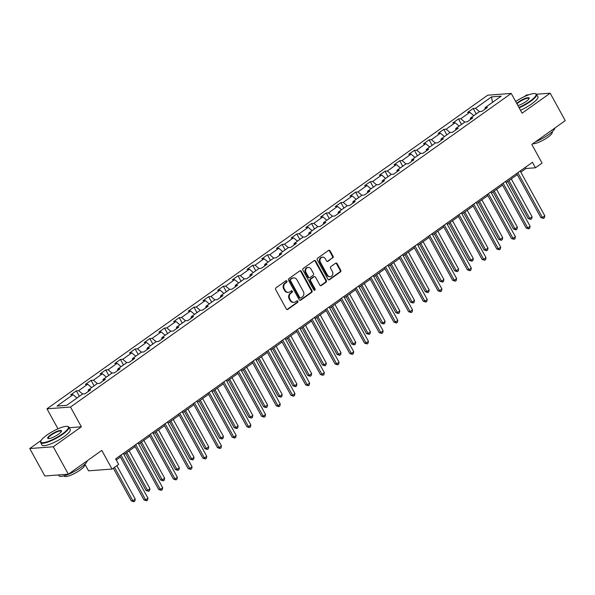 <?xml version="1.0" encoding="UTF-8"?>
<svg xmlns="http://www.w3.org/2000/svg" width="595" height="595" viewBox="0 0 595 595"><rect width="100%" height="100%" fill="white"/><g stroke="black" fill="none" stroke-linecap="round" stroke-linejoin="round"><path stroke-width="0.89" d="M286.872 281.123A0.885 0.766 85.7 0 0 285.808 280.833L275.983 287.824A1.264 1.101 85.7 0 0 275.649 289.557L286.307 308.946A1.264 1.101 85.7 0 0 287.824 309.363L297.649 302.372A0.885 0.766 85.7 0 0 296.823 300.862L295.551 301.769A4.039 3.51 85.7 0 1 293.96 302.349A4.039 3.51 85.7 0 1 290.695 300.43L289.81 298.809A4.039 3.51 85.7 0 1 290.873 293.261L292.145 292.353A0.885 0.766 85.7 0 0 291.319 290.851L290.048 291.751A4.039 3.51 85.7 0 1 288.449 292.338A4.039 3.51 85.7 0 1 285.191 290.412L284.298 288.798A4.039 3.51 85.7 0 1 285.369 283.242L286.641 282.335A0.885 0.766 85.7 0 0 286.872 281.123M288.449 292.338L287.816 292.383A4.039 3.51 85.7 0 1 284.551 290.457L283.666 288.843A4.039 3.51 85.7 0 1 284.73 283.294L286.002 282.387A0.885 0.766 85.7 0 0 285.845 280.803M287.006 309.519A1.264 1.101 85.7 0 0 287.192 309.415L297.017 302.416A0.885 0.766 85.7 0 0 296.86 300.839M293.96 302.349L293.32 302.401A4.039 3.51 85.7 0 1 290.062 300.475L289.17 298.861A4.039 3.51 85.7 0 1 290.241 293.305L291.505 292.405A0.885 0.766 85.7 0 0 291.349 290.821M332.731 258.007A1.264 1.101 85.7 0 0 333.066 256.274L330.076 250.83A1.264 1.101 85.7 0 0 328.559 250.413L317.648 258.178A1.264 1.101 85.7 0 0 317.313 259.911L327.971 279.3A1.264 1.101 85.7 0 0 329.489 279.717L340.399 271.952A1.264 1.101 85.7 0 0 340.734 270.219L337.12 263.644A1.264 1.101 85.7 0 0 335.602 263.228L330.932 266.553A1.264 1.101 85.7 0 0 330.604 268.286L332.389 271.543A3.377 2.938 85.7 0 1 330.173 276.675A3.377 2.938 85.7 0 1 327.443 275.068L320.43 262.306A3.377 2.938 85.7 0 1 322.646 257.174A3.377 2.938 85.7 0 1 325.376 258.78L326.543 260.908A1.264 1.101 85.7 0 0 328.061 261.331L332.099 258.051A1.264 1.101 85.7 0 0 332.426 256.319L329.437 250.882A1.264 1.101 85.7 0 0 328.745 250.309M41.152 440.426L29.75 448.541L53.275 446.778L68.351 474.208L101.797 450.408L112.053 469.061L118.65 464.368L115.631 458.886L532.451 162.294L535.463 167.783L542.06 163.09L531.804 144.436L565.25 120.636L550.167 93.207L536.519 94.226M53.275 446.778L81.351 426.801L70.493 407.047L511.231 93.43L522.09 113.184L550.167 93.207M301.315 271.298A1.264 1.101 85.7 0 0 299.798 270.881L288.887 278.646A1.264 1.101 85.7 0 0 288.553 280.379L299.211 299.768A1.264 1.101 85.7 0 0 300.728 300.185L311.639 292.42A1.264 1.101 85.7 0 0 311.973 290.687L301.315 271.298L300.676 271.342A1.264 1.101 85.7 0 0 299.984 270.777M303.264 268.412L314.175 260.647A1.264 1.101 85.7 0 1 315.692 261.064L326.35 280.453A1.264 1.101 85.7 0 1 326.023 282.186L321.352 285.511A1.264 1.101 85.7 0 1 319.835 285.087L315.506 277.225A1.264 1.101 85.7 0 0 313.996 276.809L310.895 279.01A1.264 1.101 85.7 0 0 310.56 280.751L315.06 288.932A0.885 0.766 85.7 0 1 313.766 289.854L302.929 270.145A1.264 1.101 85.7 0 1 303.264 268.412M528.732 94.806L526.649 94.962L524.217 96.695M68.351 474.208L44.833 475.97L29.75 448.541M70.493 407.047L46.968 408.81L487.714 95.193L511.231 93.43M476.208 113.942L473.196 108.454L467.544 112.477L469.864 112.306L460.82 118.74L458.5 118.918L452.847 122.934L455.168 122.763L446.124 129.197L443.803 129.375L438.143 133.399L440.464 133.221L431.42 139.661L429.099 139.832L423.447 143.856L425.767 143.678L416.723 150.119L414.403 150.29L408.75 154.313L411.071 154.142L402.027 160.576L399.706 160.747L394.054 164.77L396.374 164.599L387.33 171.033L385.01 171.204L379.357 175.227L381.678 175.056L372.634 181.49L370.313 181.668L364.661 185.685L366.981 185.514L357.937 191.947L355.617 192.125L349.957 196.149L352.277 195.971L343.233 202.412L340.913 202.583L335.26 206.606L337.581 206.428L328.537 212.869L326.216 213.04L320.564 217.063L322.884 216.892L313.84 223.326L311.52 223.497L305.867 227.521L308.188 227.35L299.144 233.783L296.823 233.954L291.171 237.978L293.491 237.807L284.447 244.24L282.127 244.419L276.474 248.435L278.795 248.264L269.751 254.697L267.43 254.876L261.77 258.899L264.091 258.721L255.047 265.162L252.726 265.333L247.074 269.357L249.394 269.178L240.35 275.619L238.03 275.79L232.377 279.814L234.698 279.643L225.654 286.076L223.333 286.247L217.681 290.271L220.001 290.1L210.957 296.533L208.637 296.704L202.984 300.728L205.305 300.557L196.261 306.99L193.94 307.169L188.288 311.185L190.608 311.014L181.564 317.447L179.244 317.626L173.584 321.65L175.904 321.471L166.86 327.912L164.54 328.083L158.887 332.107L161.208 331.928L152.164 338.369L149.843 338.54L144.191 342.564L146.511 342.393L137.467 348.826L135.147 348.997L129.494 353.021L131.815 352.85L122.771 359.283L120.45 359.462L114.798 363.478L117.118 363.307L108.074 369.74L105.754 369.919L100.101 373.943L102.422 373.764L93.378 380.198L91.057 380.376L85.397 384.4L87.718 384.221L78.674 390.662L76.353 390.833L70.701 394.857L73.021 394.678L57.008 406.08L66.67 405.351L82.69 393.957L85.011 393.786L90.663 389.762L88.343 389.933L88.298 391.443M473.196 108.454L475.517 108.283L491.529 96.888L501.198 96.159L485.178 107.561L487.498 107.383L481.846 111.406L479.525 111.585L470.481 118.018L472.802 117.84L467.149 121.863L464.829 122.042L455.785 128.475L458.105 128.304L452.453 132.321L450.132 132.499L441.088 138.933L443.409 138.761L437.756 142.785L435.436 142.956L426.384 149.39L428.705 149.219L423.052 153.242L420.732 153.413L411.688 159.854L414.008 159.676L408.356 163.699L406.035 163.87L396.991 170.311L399.312 170.133L393.659 174.156L391.339 174.335L382.295 180.768L384.615 180.597L378.963 184.614L376.642 184.792L367.598 191.226L369.919 191.054L364.266 195.078L361.946 195.249L352.902 201.683L355.222 201.512L349.57 205.535L347.249 205.706L338.198 212.14L340.519 211.969L334.866 215.992L332.546 216.163L323.502 222.604L325.822 222.426L320.17 226.45L317.849 226.621L308.805 233.062L311.125 232.883L305.473 236.907L303.153 237.085L294.108 243.519L296.429 243.348L290.776 247.364L288.456 247.542L279.412 253.976L281.733 253.805L276.08 257.828L273.76 257.999L264.716 264.433L267.036 264.262L261.384 268.286L259.063 268.457L250.012 274.89L252.332 274.719L246.68 278.743L244.359 278.914L235.315 285.355L237.636 285.176L231.983 289.2L229.663 289.371L220.619 295.812L222.939 295.633L217.287 299.657L214.966 299.835L205.922 306.269L208.243 306.098L202.59 310.114L200.27 310.293L191.226 316.726L193.546 316.555L187.894 320.579L185.573 320.75L176.529 327.183L178.85 327.012L173.197 331.036L170.877 331.207L161.825 337.64L164.146 337.469L158.493 341.493L156.173 341.664L147.129 348.105L149.449 347.926L143.797 351.95L141.476 352.121L132.432 358.562L134.753 358.383L129.1 362.407L126.78 362.586L117.736 369.019L120.056 368.848L114.404 372.864L112.083 373.043L103.039 379.476L105.36 379.305L99.707 383.329L97.387 383.5L88.343 389.933M473.806 115.646L469.864 112.306M464.762 122.087L460.82 118.74M470.481 118.018L470.437 119.528M459.109 126.11L455.168 122.763M450.065 132.544L446.124 129.197M455.785 128.475L455.74 129.985M444.413 136.567L440.464 133.221M435.369 143.001L431.42 139.661M441.088 138.933L441.044 140.442M429.716 147.025L425.767 143.678M420.672 153.458L416.723 150.119M426.384 149.39L426.347 150.899M415.02 157.482L411.071 154.142M405.976 163.915L402.027 160.576M411.688 159.854L411.651 161.357M400.323 167.939L396.374 164.599M391.279 174.38L387.33 171.033M396.991 170.311L396.947 171.814M385.62 178.396L381.678 175.056M376.576 184.837L372.634 181.49M382.295 180.768L382.25 182.278M370.923 188.86L366.981 185.514M361.879 195.294L357.937 191.947M367.598 191.226L367.554 192.735M356.226 199.318L352.277 195.971M347.183 205.751L343.233 202.412M352.902 201.683L352.857 203.192M341.53 209.775L337.581 206.428M332.486 216.208L328.537 212.869M338.198 212.14L338.161 213.65M326.834 220.232L322.884 216.892M317.789 226.665L313.84 223.326M323.502 222.604L323.464 224.107M312.137 230.689L308.188 227.35M303.093 237.13L299.144 233.783M308.805 233.062L308.76 234.564M297.433 241.146L293.491 237.807M288.389 247.587L284.447 244.24M294.108 243.519L294.064 245.028M282.737 251.611L278.795 248.264M273.693 258.044L269.751 254.697M279.412 253.976L279.367 255.486M268.04 262.068L264.091 258.721M258.996 268.501L255.047 265.162M264.716 264.433L264.671 265.943M253.344 272.525L249.394 269.178M244.3 278.958L240.35 275.619M250.012 274.89L249.974 276.4M238.647 282.982L234.698 279.643M229.603 289.423L225.654 286.076M235.315 285.355L235.278 286.857M223.951 293.439L220.001 290.1M214.907 299.88L210.957 296.533M220.619 295.812L220.574 297.314M209.247 303.904L205.305 300.557M200.203 310.337L196.261 306.99M205.922 306.269L205.877 307.779M194.55 314.361L190.608 311.014M185.506 320.794L181.564 317.447M191.226 316.726L191.181 318.236M179.854 324.818L175.904 321.471M170.81 331.251L166.86 327.912M176.529 327.183L176.484 328.693M165.157 335.275L161.208 331.928M156.113 341.709L152.164 338.369M161.825 337.64L161.788 339.15M150.461 345.732L146.511 342.393M141.417 352.173L137.467 348.826M147.129 348.105L147.091 349.607M135.764 356.189L131.815 352.85M126.72 362.63L122.771 359.283M132.432 358.562L132.388 360.072M121.06 366.654L117.118 363.307M112.016 373.087L108.074 369.74M117.736 369.019L117.691 370.529M106.364 377.111L102.422 373.764M97.32 383.544L93.378 380.198M103.039 379.476L102.995 380.986M91.667 387.568L87.718 384.221M82.623 394.002L78.674 390.662M76.971 398.025L73.021 394.678M84.892 464.197L88.536 470.823L112.053 469.061M58.756 428.489L56.525 429.486M57.827 428.564L46.968 408.81M520.803 172.141L525.928 168.497L535.463 167.783M116.248 460.009L120.421 457.042M123.968 454.521L135.117 446.577M138.665 444.056L149.814 436.12M153.361 433.599L164.517 425.663M168.058 423.142L179.214 415.206M182.754 412.685L193.911 404.749M197.458 402.227L208.607 394.292M212.155 391.763L223.304 383.827M226.851 381.306L238 373.37M241.548 370.849L252.704 362.913M256.244 360.392L267.4 352.456M270.941 349.934L282.097 341.999M285.645 339.477L296.793 331.541M300.341 329.013L311.49 321.077M315.038 318.556L326.186 310.62M329.734 308.098L340.89 300.163M344.431 297.641L355.587 289.705M359.127 287.184L370.283 279.248M373.831 276.727L384.98 268.791M388.528 266.262L399.676 258.327M403.224 255.805L414.373 247.87M417.921 245.348L429.077 237.412M432.617 234.891L443.773 226.955M447.314 224.434L458.47 216.498M462.018 213.977L473.166 206.041M476.714 203.512L487.863 195.576M491.411 193.055L502.559 185.119M506.107 182.598L517.263 174.662M492.474 102.362L491.529 96.888M479.466 111.629L475.517 108.283M485.178 107.561L485.133 109.063M525.311 167.374L525.928 168.497M79.373 396.315L76.353 390.833M94.07 385.857L91.057 380.376M108.766 375.4L105.754 369.919M123.463 364.943L120.45 359.462M138.159 354.486L135.147 348.997M152.863 344.029L149.843 338.54M167.559 333.564L164.54 328.083M182.256 323.107L179.244 317.626M196.952 312.65L193.94 307.169M211.649 302.193L208.637 296.704M226.345 291.736L223.333 286.247M241.049 281.279L238.03 275.79M255.746 270.814L252.726 265.333M270.442 260.357L267.43 254.876M285.139 249.9L282.127 244.419M299.835 239.443L296.823 233.954M314.532 228.986L311.52 223.497M329.236 218.521L326.216 213.04M343.932 208.064L340.913 202.583M358.629 197.607L355.617 192.125M373.325 187.15L370.313 181.668M388.022 176.693L385.01 171.204M402.718 166.236L399.706 160.747M417.422 155.771L414.403 150.29M432.119 145.314L429.099 139.832M446.815 134.857L443.803 129.375M461.512 124.4L458.5 118.918M81.351 426.801L69.213 427.708M299.91 300.334A1.264 1.101 85.7 0 0 300.088 300.23L311.007 292.465A1.264 1.101 85.7 0 0 311.334 290.732L300.676 271.342M290.732 279.427A0.885 0.766 85.7 0 0 290.494 280.639L299.85 297.656A0.885 0.766 85.7 0 0 300.914 297.954L302.253 296.994A4.039 3.51 85.7 0 0 303.324 291.446L296.927 279.814A4.039 3.51 85.7 0 0 293.662 277.887A4.039 3.51 85.7 0 0 292.071 278.475L290.092 279.471A0.885 0.766 85.7 0 0 289.862 280.691L290.494 280.639M300.564 298.08L299.932 298.125A0.885 0.766 85.7 0 1 299.218 297.708L289.862 280.691M293.662 277.887L293.03 277.939A4.039 3.51 85.7 0 0 291.438 278.519L292.071 278.475M290.092 279.471L291.438 278.519M320.526 285.659A1.264 1.101 85.7 0 0 320.712 285.555L325.383 282.231A1.264 1.101 85.7 0 0 325.718 280.498L315.06 261.108A1.264 1.101 85.7 0 0 314.361 260.543M314.487 276.623L313.855 276.675A1.264 1.101 85.7 0 0 313.357 276.853L310.263 279.062A1.264 1.101 85.7 0 0 309.928 280.795L314.428 288.984L315.06 288.932M314.16 290.219A0.885 0.766 85.7 0 0 314.428 288.984M311.021 269.066A3.377 2.938 85.7 0 0 308.299 267.46A3.377 2.938 85.7 0 0 306.075 272.592L308.552 277.084A1.264 1.101 85.7 0 0 310.069 277.508L313.163 275.299A1.264 1.101 85.7 0 0 313.498 273.566L311.021 269.066M308.299 267.46L307.66 267.505A3.377 2.938 85.7 0 0 305.443 272.636L306.075 272.592M309.571 277.687L308.931 277.739A1.264 1.101 85.7 0 1 307.913 277.136L305.443 272.636M327.243 261.48A1.264 1.101 85.7 0 0 327.429 261.376L332.099 258.051M322.646 257.174L322.014 257.219A3.377 2.938 85.7 0 0 319.79 262.35L320.43 262.306M330.173 276.675L329.533 276.72A3.377 2.938 85.7 0 1 326.811 275.113L319.79 262.35M328.671 279.873A1.264 1.101 85.7 0 0 328.849 279.769L339.767 272.004A1.264 1.101 85.7 0 0 340.095 270.264L336.487 263.697A1.264 1.101 85.7 0 0 335.788 263.124M113.303 468.176L131.302 500.908L132.893 500.789L135.244 499.116L116.851 465.654M114.493 467.328L132.893 500.789L133.905 501.749L131.302 500.908M135.244 499.116L134.849 501.079L133.905 501.749M119.803 455.919L144.012 499.956L145.604 499.837L120.993 455.071M147.962 498.164L147.56 500.127L146.615 500.797L145.604 499.837L147.962 498.164L123.351 453.397M146.615 500.797L144.012 499.956M46.849 435.109A15.701 3.615 -28.8 0 0 40.832 441.126A15.701 3.615 -28.8 0 0 47.414 441.706A15.701 3.615 -28.8 0 0 62.363 433.941A15.701 3.615 -28.8 0 0 67.562 426.429A15.701 3.615 -28.8 0 0 46.849 435.109M67.562 426.429L68.061 426.555A16.087 3.704 151.2 0 1 68.886 427.106A16.087 3.704 151.2 0 1 62.735 434.261A16.087 3.704 151.2 0 1 40.691 442.598A16.087 3.704 151.2 0 1 40.668 441.616L40.832 441.126M50.731 434.811A7.847 1.807 151.2 0 1 58.198 430.929A7.847 1.807 151.2 0 1 61.493 431.226A7.847 1.807 151.2 0 1 58.489 434.231A7.847 1.807 151.2 0 1 48.128 438.575A7.847 1.807 151.2 0 1 50.731 434.811M61.382 431.494A7.46 1.718 -28.8 0 0 61.33 431.256A7.46 1.718 -28.8 0 0 51.103 435.131A7.46 1.718 -28.8 0 0 48.247 438.448A7.46 1.718 -28.8 0 0 48.418 438.619M87.212 460.79A16.087 3.704 151.2 0 1 80.95 467.395A16.087 3.704 151.2 0 1 58.912 475.74L58.474 474.951M84.393 464.665L84.542 464.933A11.58 2.67 151.2 0 1 80.117 470.087A11.58 2.67 151.2 0 1 64.245 476.097L64.096 475.822M68.886 427.106L70.21 429.516A16.087 3.704 151.2 0 1 64.059 436.671A16.087 3.704 151.2 0 1 42.022 445.015L40.691 442.598M518.929 107.427A15.701 3.615 -28.8 0 0 530.056 101.15A15.701 3.615 -28.8 0 0 535.247 93.638A15.701 3.615 -28.8 0 0 515.687 101.522M535.247 93.638L535.753 93.765A16.087 3.704 151.2 0 1 536.571 94.315A16.087 3.704 151.2 0 1 530.428 101.47A16.087 3.704 151.2 0 1 519.16 107.844M516.705 103.389A7.847 1.807 151.2 0 1 518.416 102.02A7.847 1.807 151.2 0 1 525.891 98.138A7.847 1.807 151.2 0 1 529.186 98.435A7.847 1.807 151.2 0 1 526.173 101.44A7.847 1.807 151.2 0 1 517.903 105.568M529.067 98.703A7.46 1.718 -28.8 0 0 529.014 98.465A7.46 1.718 -28.8 0 0 518.788 102.34A7.46 1.718 -28.8 0 0 516.951 103.828M554.897 127.999A16.087 3.704 151.2 0 1 548.642 134.604A16.087 3.704 151.2 0 1 535.626 141.714M552.078 131.874L552.227 132.142A11.58 2.67 151.2 0 1 547.802 137.296A11.58 2.67 151.2 0 1 532.77 143.745M536.571 94.315L537.902 96.725A16.087 3.704 151.2 0 1 531.752 103.88A16.087 3.704 151.2 0 1 520.484 110.254M125.605 453.353L145.998 490.451L147.59 490.332L149.94 488.659L129.145 450.832M126.794 452.505L147.59 490.332L148.601 491.291L145.998 490.451M149.94 488.659L149.546 490.622L148.601 491.291M140.301 442.896L160.695 479.994L162.286 479.875L164.644 478.194L143.849 440.374M141.491 442.048L162.286 479.875L163.298 480.834L160.695 479.994M164.644 478.194L164.242 480.165L163.298 480.834M134.5 445.462L158.716 489.499L160.3 489.38L135.69 444.614M162.658 487.699L162.256 489.67L161.319 490.339L160.3 489.38L162.658 487.699L138.047 442.933M161.319 490.339L158.716 489.499M149.204 434.997L173.413 479.042L174.997 478.923L150.386 434.157M177.355 477.242L176.953 479.206L176.016 479.882L174.997 478.923L177.355 477.242L152.744 432.476M176.016 479.882L173.413 479.042M154.998 432.439L175.391 469.537L176.983 469.418L179.34 467.737L158.545 429.91M156.188 431.591L176.983 469.418L177.994 470.377L175.391 469.537M179.34 467.737L178.939 469.7L177.994 470.377M169.694 421.974L190.088 459.072L191.679 458.953L194.037 457.28L173.242 419.453M170.884 421.134L191.679 458.953L192.698 459.913L190.088 459.072M194.037 457.28L193.635 459.243L192.698 459.913M184.391 411.517L204.792 448.615L206.376 448.496L208.733 446.823L187.938 408.996M185.581 410.669L206.376 448.496L207.395 449.456L204.792 448.615M208.733 446.823L208.332 448.786L207.395 449.456M163.9 424.54L188.109 468.577L189.701 468.458L165.09 423.692M192.051 466.785L191.657 468.748L190.712 469.418L189.701 468.458L192.051 466.785L167.44 422.019M190.712 469.418L188.109 468.577M178.597 414.083L202.806 458.12L204.397 458.001L179.787 413.235M206.748 456.328L206.353 458.291L205.409 458.961L204.397 458.001L206.748 456.328L182.137 411.562M205.409 458.961L202.806 458.12M193.293 403.626L217.502 447.663L219.094 447.544L194.483 402.778M221.452 445.871L221.05 447.834L220.105 448.504L219.094 447.544L221.452 445.871L196.841 401.104M220.105 448.504L217.502 447.663M199.094 401.06L219.488 438.158L221.08 438.039L223.43 436.366L202.635 398.538M200.284 400.212L221.08 438.039L222.091 438.998L219.488 438.158M223.43 436.366L223.036 438.329L222.091 438.998M207.99 393.169L232.199 437.206L233.79 437.087L209.18 392.321M236.148 435.414L235.746 437.377L234.802 438.046L233.79 437.087L236.148 435.414L211.537 390.647M234.802 438.046L232.199 437.206M213.791 390.603L234.185 427.701L235.776 427.582L238.126 425.908L217.331 388.081M214.981 389.755L235.776 427.582L236.788 428.541L234.185 427.701M238.126 425.908L237.732 427.872L236.788 428.541M222.686 382.711L246.903 426.749L248.487 426.63L223.876 381.864M250.845 424.949L250.443 426.92L249.506 427.589L248.487 426.63L250.845 424.949L226.234 380.183M249.506 427.589L246.903 426.749M228.487 380.146L248.881 417.244L250.473 417.125L252.83 415.444L232.035 377.624M229.677 379.298L250.473 417.125L251.484 418.084L248.881 417.244M252.83 415.444L252.429 417.415L251.484 418.084M237.383 372.247L261.599 416.292L263.183 416.173L238.573 371.406M265.541 414.492L265.139 416.455L264.202 417.132L263.183 416.173L265.541 414.492L240.93 369.726M264.202 417.132L261.599 416.292M243.184 369.688L263.578 406.787L265.169 406.668L267.527 404.987L246.732 367.16M244.374 368.841L265.169 406.668L266.181 407.627L263.578 406.787M267.527 404.987L267.125 406.95L266.181 407.627M252.087 361.79L276.296 405.827L277.887 405.708L253.277 360.942M280.238 404.035L279.843 405.998L278.899 406.668L277.887 405.708L280.238 404.035L255.627 359.268M278.899 406.668L276.296 405.827M257.88 359.224L278.274 396.322L279.866 396.203L282.223 394.53L261.428 356.703M259.07 358.383L279.866 396.203L280.885 397.163L278.274 396.322M282.223 394.53L281.822 396.493L280.885 397.163M266.783 351.333L290.992 395.37L292.584 395.251L267.973 350.485M294.934 393.578L294.54 395.541L293.595 396.211L292.584 395.251L294.934 393.578L270.323 348.811M293.595 396.211L290.992 395.37M272.577 348.767L292.978 385.865L294.562 385.746L296.92 384.072L276.125 346.245M273.767 347.919L294.562 385.746L295.581 386.705L292.978 385.865M296.92 384.072L296.518 386.036L295.581 386.705M281.48 340.875L305.689 384.913L307.28 384.794L282.67 340.028M309.638 383.12L309.236 385.084L308.292 385.753L307.28 384.794L309.638 383.12L285.027 338.354M308.292 385.753L305.689 384.913M287.281 338.31L307.675 375.408L309.259 375.289L311.616 373.615L290.821 335.788M288.471 337.462L309.259 375.289L310.278 376.248L307.675 375.408M311.616 373.615L311.222 375.579L310.278 376.248M296.176 330.418L320.385 374.456L321.977 374.337L297.366 329.571M324.334 372.663L323.933 374.627L322.988 375.296L321.977 374.337L324.334 372.663L299.724 327.897M322.988 375.296L320.385 374.456M301.977 327.852L322.371 364.951L323.963 364.832L326.313 363.158L305.518 325.331M303.167 327.005L323.963 364.832L324.974 365.791L322.371 364.951M326.313 363.158L325.919 365.122L324.974 365.791M310.873 319.961L335.089 363.999L336.673 363.88L312.063 319.113M339.031 362.199L338.629 364.17L337.692 364.839L336.673 363.88L339.031 362.199L314.42 317.433M337.692 364.839L335.089 363.999M316.674 317.395L337.067 354.494L338.659 354.375L341.017 352.694L320.222 314.874M317.864 316.547L338.659 354.375L339.671 355.334L337.067 354.494M341.017 352.694L340.615 354.665L339.671 355.334M325.569 309.497L349.786 353.542L351.37 353.423L326.759 308.656M353.728 351.742L353.326 353.705L352.389 354.382L351.37 353.423L353.728 351.742L329.117 306.975M352.389 354.382L349.786 353.542M331.37 306.938L351.764 344.036L353.356 343.917L355.713 342.237L334.918 304.409M332.56 306.09L353.356 343.917L354.367 344.877L351.764 344.036M355.713 342.237L355.312 344.2L354.367 344.877M340.273 299.04L364.482 343.077L366.074 342.958L341.463 298.192M368.424 341.285L368.03 343.248L367.085 343.917L366.074 342.958L368.424 341.285L343.813 296.518M367.085 343.917L364.482 343.077M346.067 296.474L366.461 333.572L368.052 333.453L370.41 331.779L349.615 293.952M347.257 295.633L368.052 333.453L369.064 334.412L366.461 333.572M370.41 331.779L370.008 333.743L369.064 334.412M354.97 288.582L379.179 332.62L380.77 332.501L356.16 287.735M383.12 330.827L382.726 332.791L381.782 333.46L380.77 332.501L383.12 330.827L358.51 286.061M381.782 333.46L379.179 332.62M360.763 286.017L381.164 323.115L382.749 322.996L385.106 321.322L364.311 283.495M361.953 285.169L382.749 322.996L383.768 323.955L381.164 323.115M385.106 321.322L384.705 323.286L383.768 323.955M369.666 278.125L393.875 322.163L395.467 322.044L370.856 277.277M397.824 320.37L397.423 322.334L396.478 323.003L395.467 322.044L397.824 320.37L373.214 275.604M396.478 323.003L393.875 322.163M375.467 275.559L395.861 312.658L397.445 312.539L399.803 310.865L379.008 273.038M376.657 274.712L397.445 312.539L398.464 313.498L395.861 312.658M399.803 310.865L399.401 312.829L398.464 313.498M384.363 267.668L408.572 311.706L410.163 311.587L385.553 266.82M412.521 309.913L412.119 311.877L411.175 312.546L410.163 311.587L412.521 309.913L387.91 265.147M411.175 312.546L408.572 311.706M390.164 265.102L410.557 302.2L412.149 302.082L414.499 300.408L393.704 262.581M391.354 264.254L412.149 302.082L413.161 303.041L410.557 302.2M414.499 300.408L414.105 302.372L413.161 303.041M399.059 257.211L423.276 301.249L424.86 301.13L400.249 256.363M427.217 299.449L426.816 301.42L425.879 302.089L424.86 301.13L427.217 299.449L402.607 254.682M425.879 302.089L423.276 301.249M404.86 254.645L425.254 291.743L426.846 291.624L429.203 289.943L408.408 252.124M406.05 253.797L426.846 291.624L427.857 292.584L425.254 291.743M429.203 289.943L428.802 291.914L427.857 292.584M413.756 246.746L437.972 290.791L439.556 290.672L414.946 245.906M441.914 288.992L441.512 290.955L440.575 291.632L439.556 290.672L441.914 288.992L417.303 244.225M440.575 291.632L437.972 290.791M419.557 244.188L439.95 281.286L441.542 281.167L443.9 279.486L423.105 241.659M420.747 243.34L441.542 281.167L442.554 282.127L439.95 281.286M443.9 279.486L443.498 281.45L442.554 282.127M428.46 236.289L452.669 280.327L454.26 280.208L429.649 235.442M456.61 278.534L456.216 280.498L455.272 281.167L454.26 280.208L456.61 278.534L432 233.768M455.272 281.167L452.669 280.327M434.253 233.723L454.647 270.822L456.239 270.703L458.596 269.029L437.801 231.202M435.443 232.883L456.239 270.703L457.25 271.662L454.647 270.822M458.596 269.029L458.195 270.993L457.25 271.662M443.156 225.832L467.365 269.87L468.957 269.751L444.346 224.984M471.307 268.077L470.913 270.041L469.968 270.71L468.957 269.751L471.307 268.077L446.696 223.311M469.968 270.71L467.365 269.87M448.95 223.266L469.351 260.365L470.935 260.246L473.293 258.572L452.498 220.745M450.14 222.418L470.935 260.246L471.954 261.205L469.351 260.365M473.293 258.572L472.891 260.536L471.954 261.205M457.853 215.375L482.062 259.413L483.653 259.294L459.043 214.527M486.011 257.62L485.609 259.584L484.665 260.253L483.653 259.294L486.011 257.62L461.4 212.854M484.665 260.253L482.062 259.413M463.654 212.809L484.047 249.907L485.632 249.788L487.989 248.115L467.194 210.288M464.844 211.961L485.632 249.788L486.651 250.748L484.047 249.907M487.989 248.115L487.588 250.079L486.651 250.748M472.549 204.918L496.758 248.955L498.35 248.836L473.739 204.07M500.707 247.163L500.306 249.126L499.361 249.796L498.35 248.836L500.707 247.163L476.097 202.397M499.361 249.796L496.758 248.955M478.35 202.352L498.744 239.45L500.336 239.331L502.686 237.65L481.89 199.831M479.54 201.504L500.336 239.331L501.347 240.291L498.744 239.45M502.686 237.65L502.292 239.621L501.347 240.291M487.245 194.461L511.462 238.498L513.046 238.379L488.436 193.613M515.404 236.698L515.002 238.669L514.065 239.339L513.046 238.379L515.404 236.698L490.793 191.932M514.065 239.339L511.462 238.498M493.047 191.895L513.44 228.993L515.032 228.874L517.382 227.193L496.594 189.374M494.237 191.047L515.032 228.874L516.043 229.834L513.44 228.993M517.382 227.193L516.988 229.164L516.043 229.834M501.942 183.996L526.159 228.041L527.743 227.922L503.132 183.156M530.1 226.241L529.699 228.205L528.762 228.882L527.743 227.922L530.1 226.241L505.49 181.475M528.762 228.882L526.159 228.041M507.743 181.438L528.137 218.536L529.729 218.41L532.086 216.736L511.291 178.909M508.933 180.59L529.729 218.41L530.74 219.369L528.137 218.536M532.086 216.736L531.685 218.7L530.74 219.369M516.646 173.539L540.855 217.577L542.447 217.458L517.836 172.691M544.797 215.784L544.403 217.748L543.458 218.417L542.447 217.458L544.797 215.784L520.186 171.018M543.458 218.417L540.855 217.577M284.73 283.294L285.369 283.242M283.666 288.843L284.298 288.798M284.551 290.457L285.191 290.412M291.505 292.405L292.145 292.353M290.241 293.305L290.873 293.261M289.17 298.861L289.81 298.809M290.062 300.475L290.695 300.43M297.017 302.416L297.649 302.372M287.192 309.415L287.824 309.363M286.002 282.387L286.641 282.335M311.334 290.732L311.973 290.687M311.007 292.465L311.639 292.42M300.088 300.23L300.728 300.185M299.218 297.708L299.85 297.656M315.06 261.108L315.692 261.064M325.718 280.498L326.35 280.453M325.383 282.231L326.023 282.186M320.712 285.555L321.352 285.511M313.357 276.853L313.996 276.809M310.263 279.062L310.895 279.01M309.928 280.795L310.56 280.751M307.913 277.136L308.552 277.084M327.429 261.376L328.061 261.331M326.811 275.113L327.443 275.068M336.487 263.697L337.12 263.644M340.095 270.264L340.734 270.219M339.767 272.004L340.399 271.952M328.849 279.769L329.489 279.717M329.437 250.882L330.076 250.83M332.426 256.319L333.066 256.274"/></g></svg>
